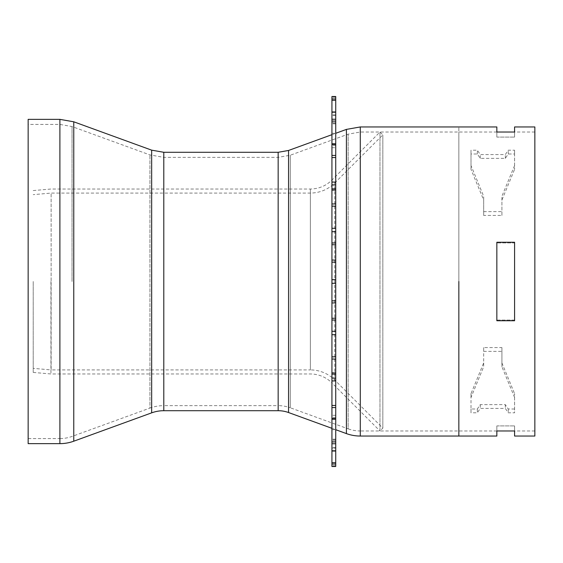 <?xml version="1.0" encoding="UTF-8"?>
<svg xmlns="http://www.w3.org/2000/svg" width="563" height="563" viewBox="0 0 563 563"><rect width="100%" height="100%" fill="white"/><g stroke="black" fill="none" stroke-linecap="round" stroke-linejoin="round"><path stroke-width="0.42" stroke-dasharray="2.81 2.11" d="M514.582 397.45L501.915 366.731L501.915 351.375L483.673 351.375L483.673 366.731L471.006 397.45L471.006 412.806L477.34 412.806L480.267 408.421L505.321 408.421L508.248 412.806L514.582 412.806L514.582 393.65L514.582 412.806M514.582 409.005L508.248 409.005L505.321 404.621L480.267 404.621L477.34 409.005L471.006 409.005L471.006 393.65L483.673 362.931L483.673 347.575L501.915 347.575L501.915 366.731M501.915 362.931L514.582 393.65M501.915 347.575L501.915 351.375M483.673 347.575L483.673 351.375M483.673 362.931L483.673 366.731M471.006 393.65L471.006 397.45M471.006 409.005L471.006 412.806M477.34 409.005L477.34 412.806M480.267 404.621L480.267 408.421M505.321 404.621L505.321 408.421M508.248 409.005L508.248 412.806M514.582 165.55L501.915 196.269L501.915 211.625L483.673 211.625L483.673 196.269L471.006 165.55L471.006 150.194L477.34 150.194L480.267 154.579L505.321 154.579L508.248 150.194L514.582 150.194L514.582 169.35L514.582 153.995L508.248 153.995L505.321 158.379L480.267 158.379L477.34 153.995L471.006 153.995L471.006 169.35L483.673 200.069L483.673 215.425L501.915 215.425L501.915 200.069L514.582 169.35M501.915 200.069L501.915 196.269M501.915 215.425L501.915 211.625M483.673 215.425L483.673 211.625M483.673 200.069L483.673 196.269M471.006 169.35L471.006 165.55M471.006 153.995L471.006 150.194M477.34 153.995L477.34 150.194M480.267 158.379L480.267 154.579M505.321 158.379L505.321 154.579M508.248 153.995L508.248 150.194M514.582 153.995L514.582 150.194M458.845 436.043L458.845 126.957L458.845 436.043M458.845 281.5L458.845 132.023L458.845 281.5M514.582 436.043L514.582 430.976L496.847 430.976L496.847 436.043M496.847 126.957L496.847 132.023L514.582 132.023L514.582 126.957M496.847 320.748L496.847 242.252L496.847 320.748L514.582 320.748L514.582 242.252L514.582 320.748L514.582 242.252L496.847 242.252L496.847 320.748M496.847 137.09L496.847 132.023L496.847 137.09L514.582 137.09L496.847 137.09M514.582 137.09L514.582 132.023L514.582 137.09M496.847 242.913L496.847 320.087L496.847 242.913L496.847 320.087L514.582 320.087L514.582 242.913L496.847 242.913L514.582 242.913L514.582 320.087L496.847 320.087L496.847 242.913M514.582 320.087L514.582 242.913L514.582 320.087M496.847 425.91L496.847 430.976L496.847 425.91L514.582 425.91L496.847 425.91M514.582 425.91L514.582 430.976L514.582 425.91M534.85 126.957L534.85 436.043M534.85 281.5L534.85 132.023L534.85 281.5M50.952 281.5L50.952 373.973L50.952 281.5M33.217 281.5L33.217 372.425L33.217 281.5M33.217 372.425L50.952 373.973L310.375 373.973A30.402 30.402 0 0 1 331.874 382.875L331.874 180.125L331.874 382.875L379.976 430.976L379.976 132.023L379.976 430.976L382.84 428.112L382.84 134.888L382.84 428.112L334.739 380.011L334.739 182.989L334.739 380.011A34.456 34.456 0 0 0 310.375 369.919L310.375 189.027L310.375 369.919L51.127 369.919L51.127 193.081L51.127 369.919L33.217 368.35M28.15 443.644L28.15 119.356M496.847 430.976L360.278 430.976L360.278 132.023L360.278 430.976A35.469 35.469 0 0 1 348.145 428.837L348.145 134.163L348.145 428.837L290.297 407.781L290.297 155.219L290.297 407.781A35.469 35.469 0 0 0 278.164 405.641L278.164 157.358L278.164 405.641L163.791 405.641L163.791 157.358L163.791 405.641A40.536 40.536 0 0 0 149.927 408.084L149.927 154.916L149.927 408.084L72.029 436.438A35.469 35.469 0 0 1 59.896 438.577L59.896 124.423L59.896 438.577L28.15 438.577L28.15 124.423L28.15 438.577M335.731 281.5L335.731 429.71L335.731 281.5M331.931 281.5L331.931 429.71L331.931 281.5M335.731 112.248L335.731 123.522L335.731 111.974L331.931 112.248L331.931 123.522L331.931 111.974L335.731 112.248M335.731 96.512L331.931 96.512L331.931 115.556L331.931 96.512L335.731 96.526L335.731 115.556L335.731 96.512L335.731 466.488L335.731 465.749L335.731 466.474L331.931 466.488L331.931 415.269L331.931 419.217L335.731 419.182L331.931 419.182M331.931 96.526L331.931 419.217L335.731 419.182M335.731 448.183L335.731 465.749L335.731 447.444L335.731 448.183L331.931 448.183L331.931 465.749L331.931 447.444L331.931 448.183L335.731 448.183M335.731 143.818L331.931 143.818M331.931 147.731L335.731 147.703L331.931 147.731M331.931 122.417L331.931 123.804L331.931 122.417L335.731 122.417L335.731 123.804L335.731 122.417L331.931 122.417M59.896 443.644L59.896 119.356M73.76 441.202L73.76 121.798M151.658 412.848L151.658 150.152M163.791 410.709L163.791 152.292M278.164 410.709L278.164 152.292M288.559 412.538L288.559 150.462M346.414 433.601L346.414 129.399M360.278 436.043L360.278 126.957M72.029 281.5L72.029 126.562L72.029 281.5M335.731 123.522L331.931 123.522L335.731 123.522M335.731 145.592L331.931 145.592L335.731 145.592M335.731 415.297L331.931 415.297L335.731 415.269M335.731 417.408L331.931 417.408L335.731 417.408M335.731 450.752L331.931 450.752L335.731 450.752M335.731 439.478L331.931 439.478L335.731 439.478M335.731 440.583L331.931 440.583L335.731 440.583M335.731 465.749L331.931 465.749L335.731 465.749M335.731 464.046L331.931 464.046M335.731 462.709L331.931 462.709M335.731 450.794L331.931 450.794M335.731 443.75L331.931 443.75M335.731 441.934L331.931 441.934M335.731 418.548L331.931 418.548M335.731 407.57L331.931 407.57M335.731 405.459L331.931 405.459M335.731 380.926L331.931 380.926M335.731 378.026L331.931 378.026M335.731 374.142L331.931 374.142M335.731 372.882L331.931 372.882M335.731 359.046L331.931 359.046M335.731 356.843L331.931 356.843M335.731 334.711L331.931 334.711M335.731 331.304L331.931 331.304M335.731 320.03L331.931 320.03M335.731 318.271L331.931 318.271M335.731 302.936L331.931 302.936M335.731 300.853L331.931 300.853M335.731 283.295L331.931 283.295M335.731 279.705L331.931 279.705M335.731 262.147L331.931 262.147M335.731 260.064L331.931 260.064M335.731 244.729L331.931 244.729M335.731 242.97L331.931 242.97M335.731 231.696L331.931 231.696M335.731 228.289L331.931 228.289M335.731 206.157L331.931 206.157M335.731 203.954L331.931 203.954M335.731 190.118L331.931 190.118M335.731 188.858L331.931 188.858M335.731 184.974L331.931 184.974M335.731 182.074L331.931 182.074M335.731 157.541L331.931 157.541M335.731 155.43L331.931 155.43M335.731 144.452L331.931 144.452M335.731 121.066L331.931 121.066M335.731 119.25L331.931 119.25M335.731 112.206L331.931 112.206M335.731 100.291L331.931 100.291M335.731 98.954L331.931 98.954M335.731 97.251L331.931 97.251L335.731 97.251M335.731 114.817L331.931 114.817L335.731 114.817M534.85 132.023L514.582 132.023M496.847 132.023L360.278 132.023L348.145 134.163L290.297 155.219L278.164 157.358L163.791 157.358L149.927 154.916L72.029 126.562L59.896 124.423L28.15 124.423M534.85 430.976L514.582 430.976M33.217 190.576L50.952 189.027L310.375 189.027C318.721 188.908 325.886 185.938 331.874 180.125L379.976 132.023L382.84 134.888L334.739 182.989C327.955 189.576 319.833 192.94 310.375 193.081L51.127 193.081L33.217 194.65M331.931 428.323L335.731 429.71L331.931 429.71M331.931 134.677L335.731 133.29L331.931 133.29M335.731 439.196L331.931 439.196L335.731 439.196M335.731 447.444L331.931 447.444M335.731 451.026L331.931 451.026M335.731 111.974L331.931 111.974M335.731 123.804L331.931 123.804L335.731 123.804M335.731 115.556L331.931 115.556"/><path stroke-width="0.84" d="M458.845 281.5L458.845 436.043L458.845 281.5M360.278 436.043L496.847 436.043L496.847 430.976L514.582 430.976L514.582 436.043L534.85 436.043L534.85 126.957L514.582 126.957L514.582 132.023L496.847 132.023L496.847 126.957L360.278 126.957L360.278 436.043A40.536 40.536 0 0 1 346.414 433.601L346.414 129.399L335.731 133.29M496.847 320.748L496.847 242.252L514.582 242.252L514.582 320.748L496.847 320.748M59.896 119.356L28.15 119.356L28.15 443.644L59.896 443.644A40.536 40.536 0 0 0 73.76 441.202L73.76 121.798L59.896 119.356L59.896 443.644M163.791 410.709L163.791 152.292L151.658 150.152L151.658 412.848A35.469 35.469 0 0 1 163.791 410.709L278.164 410.709A30.402 30.402 0 0 1 288.559 412.538L331.931 428.323M335.731 419.182L335.731 96.512L331.931 96.512L331.931 143.818M331.931 419.182L331.931 143.783L335.731 143.818M335.731 441.934L335.731 419.217L331.931 419.217L331.931 466.488L335.731 466.474L335.731 441.934L331.931 441.934M335.731 466.474L331.931 466.488L335.731 466.488M163.791 152.292L278.164 152.292L278.164 410.709M278.164 152.292L288.559 150.462L288.559 412.538M335.731 112.206L331.931 112.206M335.731 119.25L331.931 119.25M335.731 121.066L331.931 121.066M335.731 144.452L331.931 144.452M335.731 155.43L331.931 155.43M335.731 157.541L331.931 157.541M335.731 182.074L331.931 182.074M335.731 184.974L331.931 184.974M335.731 188.858L331.931 188.858M335.731 190.118L331.931 190.118M335.731 203.954L331.931 203.954M335.731 206.157L331.931 206.157M335.731 228.289L331.931 228.289M335.731 231.696L331.931 231.696M335.731 242.97L331.931 242.97M335.731 244.729L331.931 244.729M335.731 260.064L331.931 260.064M335.731 262.147L331.931 262.147M335.731 279.705L331.931 279.705M335.731 283.295L331.931 283.295M335.731 300.853L331.931 300.853M335.731 302.936L331.931 302.936M335.731 318.271L331.931 318.271M335.731 320.03L331.931 320.03M335.731 331.304L331.931 331.304M335.731 334.711L331.931 334.711M335.731 356.843L331.931 356.843M335.731 359.046L331.931 359.046M335.731 372.882L331.931 372.882M335.731 374.142L331.931 374.142M335.731 378.026L331.931 378.026M335.731 380.926L331.931 380.926M335.731 405.459L331.931 405.459M335.731 407.57L331.931 407.57M335.731 418.548L331.931 418.548M335.731 443.75L331.931 443.75M335.731 450.794L331.931 450.794M335.731 462.709L331.931 462.709M335.731 464.046L331.931 464.046M335.731 98.954L331.931 98.954M335.731 100.291L331.931 100.291M151.658 150.152L73.76 121.798M151.658 412.848L73.76 441.202M335.731 429.71L346.414 433.601M288.559 150.462L331.931 134.677M360.278 126.957L346.414 129.399M335.731 111.974L331.931 111.974M335.731 451.026L331.931 451.026M335.731 96.512L331.931 96.512"/></g></svg>
